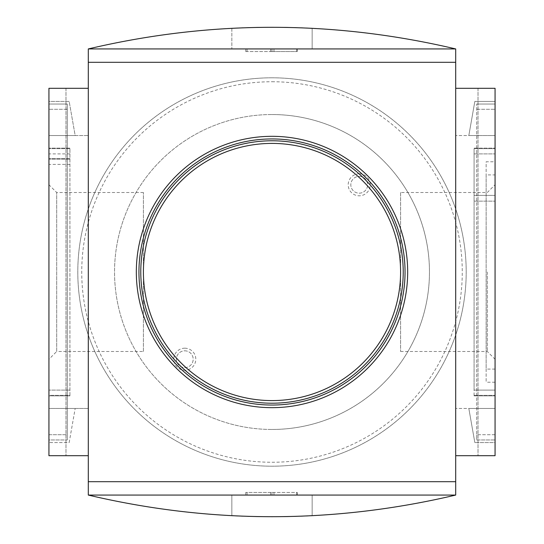 <?xml version="1.0" encoding="UTF-8"?>
<svg xmlns="http://www.w3.org/2000/svg" width="544" height="544" viewBox="0 0 544 544"><rect width="100%" height="100%" fill="white"/><g stroke="black" fill="none" stroke-linecap="round" stroke-linejoin="round"><path stroke-width="0.41" stroke-dasharray="2.72 2.04" d="M312.154 515.773A787.297 787.297 0 0 1 231.846 515.773L231.846 495.067L312.154 495.067L231.846 495.067L231.846 515.773A787.297 787.297 0 0 0 312.154 515.773L312.154 495.067L312.154 515.773M247.071 495.067L270.688 495.067L247.071 495.067L247.071 492.442L272 492.442L245.759 492.442L247.071 492.442L247.071 495.067M270.688 495.067L273.986 495.067L270.688 495.067L270.688 492.442L270.688 495.067M296.745 495.067L273.986 495.067L297.255 495.067L296.745 495.067L296.745 492.442L297.255 492.442L273.986 492.442L296.745 492.442L296.745 495.067M88.298 495.067C210.766 523.899 333.234 523.899 455.702 495.067L455.702 48.933C333.234 20.101 210.766 20.101 88.298 48.933L88.298 135.538L88.298 88.298L48.933 88.298L65.987 88.298L48.933 88.298L65.987 88.298L48.933 88.298L48.933 455.702L48.933 88.298L48.933 455.702L65.987 455.702L48.933 455.702L65.987 455.702L48.933 455.702L48.933 88.298L48.933 455.702L48.933 408.462L48.933 455.702L88.298 455.702L88.298 495.067L455.702 495.067M143.405 351.492L143.405 192.508L143.405 351.492L56.692 351.492L56.692 192.508L56.692 351.492L48.933 359.258L48.933 184.742L48.933 359.258M88.298 455.702L48.933 455.702L88.298 455.702L88.298 88.298L48.933 88.298L88.298 88.298M495.067 434.71L495.067 104.04L495.067 434.71L476.7 434.71L476.7 104.04L476.7 439.96L476.7 434.71L476.7 439.96L495.067 439.96L476.7 439.96L476.7 104.04L495.067 104.04L495.067 109.29L495.067 104.04L476.7 104.04L476.7 434.71L495.067 434.71M455.702 455.702L495.067 455.702L455.702 455.702L495.067 455.702L495.067 88.298L495.067 455.702L495.067 88.298L495.067 455.702L495.067 408.462L495.067 442.585L474.837 442.585L495.067 442.585L495.067 408.462L468.826 408.462L474.837 442.585L468.826 408.462L495.067 408.462L495.067 455.702L478.013 455.702L495.067 455.702L478.013 455.702L495.067 455.702L495.067 88.298L455.702 88.298L495.067 88.298L495.067 135.538L495.067 101.415L474.837 101.415L468.826 135.538L474.837 101.415L495.067 101.415L495.067 135.538L468.826 135.538L495.067 135.538L495.067 88.298L455.702 88.298M69.163 101.415L48.933 101.415L48.933 135.538L88.298 135.538L48.933 135.538L75.174 135.538L69.163 101.415L48.933 101.415L48.933 135.538L75.174 135.538L69.163 101.415M69.163 442.585L75.174 408.462L69.163 442.585L48.933 442.585L69.163 442.585M48.933 439.96L48.933 104.04L48.933 439.96L48.933 434.71L48.933 439.96L67.3 439.96L67.3 109.29L67.3 439.96L48.933 439.96M88.298 408.462L48.933 408.462L75.174 408.462L48.933 408.462L48.933 442.585L48.933 408.462L88.298 408.462M88.298 48.933L455.702 48.933M272 429.461A157.461 157.461 0 0 0 429.461 272A157.461 157.461 0 0 0 272 114.539A157.461 157.461 0 0 0 114.539 272A157.461 157.461 0 0 0 272 429.461M312.154 28.227A787.297 787.297 0 0 0 231.846 28.227A787.297 787.297 0 0 1 312.154 28.227L312.154 48.933L231.846 48.933L312.154 48.933L312.154 28.227M272 114.539A157.461 157.461 0 0 1 408.367 350.73A157.461 157.461 0 0 1 135.633 350.73A157.461 157.461 0 0 1 272 114.539M272 77.799A194.201 194.201 0 0 1 440.184 369.097A194.201 194.201 0 0 1 103.816 369.097A194.201 194.201 0 0 1 272 77.799A194.201 194.201 0 0 1 440.184 369.097A194.201 194.201 0 0 1 103.816 369.097A194.201 194.201 0 0 1 272 77.799M272 492.442L273.986 492.442L272 492.442L272 495.067L272 492.442M245.759 492.442L245.759 495.067L245.759 492.442M272 81.736A190.264 190.264 0 0 1 436.771 367.132A190.264 190.264 0 0 1 107.229 367.132A190.264 190.264 0 0 1 272 81.736M359.217 173.76A11.023 11.023 0 0 1 368.764 190.291A11.023 11.023 0 0 1 349.67 190.291A11.023 11.023 0 0 1 359.217 173.76M184.783 348.194A11.023 11.023 0 0 1 194.33 364.725A11.023 11.023 0 0 1 175.236 364.725A11.023 11.023 0 0 1 184.783 348.194M184.783 350.819A8.398 8.398 0 0 1 192.052 363.419A8.398 8.398 0 0 1 177.507 363.419A8.398 8.398 0 0 1 184.783 350.819A8.398 8.398 0 0 1 192.052 363.419A8.398 8.398 0 0 1 177.507 363.419A8.398 8.398 0 0 1 184.783 350.819M359.217 176.385A8.398 8.398 0 0 1 366.493 188.979A8.398 8.398 0 0 1 351.948 188.979A8.398 8.398 0 0 1 359.217 176.385A8.398 8.398 0 0 1 366.493 188.979A8.398 8.398 0 0 1 351.948 188.979A8.398 8.398 0 0 1 359.217 176.385M272 138.944A133.056 133.056 0 0 1 387.226 338.524A133.056 133.056 0 0 1 156.774 338.524A133.056 133.056 0 0 1 272 138.944M272 140.78A131.22 131.22 0 0 1 385.635 337.606A131.22 131.22 0 0 1 158.365 337.606A131.22 131.22 0 0 1 272 140.78M48.933 434.71L48.933 104.04L48.933 434.71L67.3 434.71L67.3 104.04L67.3 109.29L67.3 104.04L48.933 104.04L67.3 104.04L48.933 104.04L67.3 104.04L67.3 439.96L67.3 434.71L48.933 434.71M476.7 104.04L495.067 104.04L476.7 104.04M476.7 439.96L495.067 439.96L476.7 439.96M474.076 395.869L495.067 395.869L495.067 148.131L495.067 395.869L474.076 395.869L474.076 148.131L495.067 148.131L474.076 148.131L474.076 195.371L495.067 195.371L474.076 195.371L474.076 395.869M474.076 390.096L474.076 153.904L474.076 390.096L495.067 390.096L495.067 395.345L495.067 148.655L495.067 390.096L474.076 390.096M474.076 148.655L474.076 153.904L474.076 148.655L495.067 148.655L474.076 148.655M474.076 395.345L495.067 395.345L474.076 395.345M474.076 153.904L495.067 153.904L474.076 153.904M474.076 201.144L495.067 201.144L474.076 201.144M495.067 161.779L495.067 382.221L495.067 161.779L486.146 161.779L486.146 382.221L486.146 161.779M69.924 395.869L48.933 395.869L48.933 148.131L48.933 395.869L69.924 395.869L69.924 158.63L48.933 158.63L69.924 158.63L69.924 148.131L48.933 148.131L69.924 148.131L69.924 395.869M69.924 395.345L69.924 148.655L69.924 395.345L48.933 395.345L48.933 148.655L48.933 395.345L69.924 395.345M69.924 390.096L48.933 390.096L69.924 390.096M69.924 164.404L48.933 164.404M69.924 159.154L48.933 159.154L69.924 159.154M69.924 148.655L48.933 148.655L69.924 148.655M69.924 153.904L48.933 153.904M487.308 272L487.308 351.492L487.308 272M495.067 272L495.067 359.258L495.067 272M400.595 192.508L400.595 351.492L400.595 192.508L487.308 192.508L495.067 184.742M486.146 174.903L486.146 369.097L486.146 174.903L495.067 174.903L495.067 369.097L495.067 174.903M231.846 28.227L231.846 48.933L231.846 28.227M245.759 48.933L272 48.933L245.759 48.933L245.759 51.558L245.759 48.933M272 48.933L297.255 48.933L272 48.933L272 51.558L270.688 51.558L272 51.558L272 48.933L272 51.558L297.255 51.558L272 51.558L272 48.933M245.759 51.558L270.688 51.558L245.759 51.558M495.067 135.538L455.702 135.538L495.067 135.538M495.067 408.462L455.702 408.462L495.067 408.462M273.986 492.442L273.986 495.067L273.986 492.442M67.3 109.29L48.933 109.29L67.3 109.29M476.7 109.29L495.067 109.29L476.7 109.29M247.071 51.558L247.071 48.933L247.071 51.558M270.688 51.558L270.688 48.933L270.688 51.558M273.986 51.558L273.986 48.933L273.986 51.558M296.745 51.558L296.745 48.933L296.745 51.558M143.405 192.508L56.692 192.508L48.933 184.742M65.987 88.298L65.987 455.702L65.987 88.298M478.013 88.298L478.013 455.702L478.013 88.298M297.255 495.067L297.255 492.442M400.595 351.492L487.308 351.492L495.067 359.258M495.067 369.097L486.146 369.097M495.067 382.221L486.146 382.221M297.255 48.933L297.255 51.558"/><path stroke-width="0.82" d="M455.702 495.067C333.234 523.899 210.766 523.899 88.298 495.067L88.298 48.933L455.702 48.933L455.702 495.067L88.298 495.067M455.702 88.298L495.067 88.298L495.067 455.702L455.702 455.702M272 136.32A135.68 135.68 0 0 1 389.497 339.837A135.68 135.68 0 0 1 154.503 339.837A135.68 135.68 0 0 1 272 136.32M272 138.944A133.056 133.056 0 0 1 387.226 338.524A133.056 133.056 0 0 1 156.774 338.524A133.056 133.056 0 0 1 272 138.944M88.298 455.702L48.933 455.702L48.933 88.298L88.298 88.298M455.702 481.698L88.298 481.698M455.702 62.302L88.298 62.302M88.298 48.933C210.766 20.101 333.234 20.101 455.702 48.933M272 140.78A131.22 131.22 0 0 1 385.635 337.606A131.22 131.22 0 0 1 158.365 337.606A131.22 131.22 0 0 1 272 140.78A131.22 131.22 0 0 1 385.635 337.606A131.22 131.22 0 0 1 158.365 337.606A131.22 131.22 0 0 1 272 140.78M272 143.405A128.595 128.595 0 0 1 383.364 336.294A128.595 128.595 0 0 1 160.636 336.294A128.595 128.595 0 0 1 272 143.405"/></g></svg>
